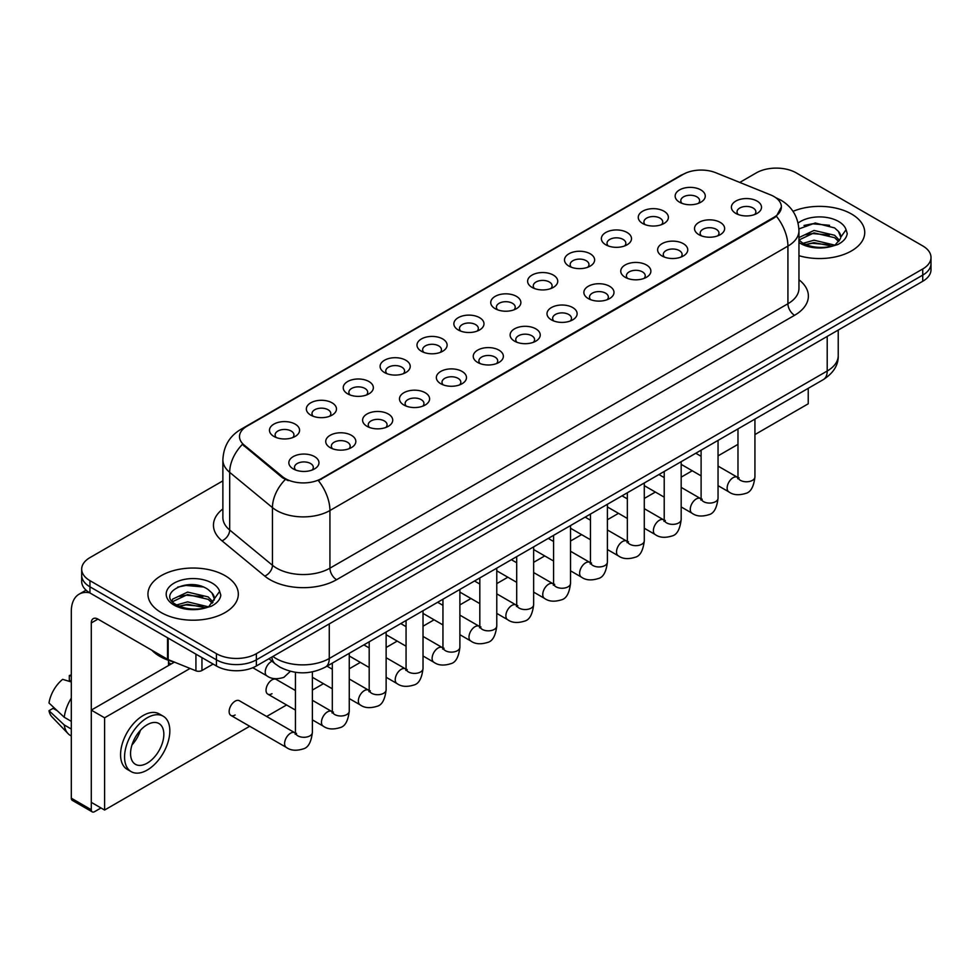 <?xml version="1.0" encoding="UTF-8"?>
<svg xmlns="http://www.w3.org/2000/svg" width="980" height="980" viewBox="0 0 980 980"><rect width="100%" height="100%" fill="white"/><g stroke="black" fill="none" stroke-linecap="round" stroke-linejoin="round"><path stroke-width="1.47" d="M642.672 223.501L642.672 223.501A15.068 8.697 180 0 1 642.672 211.202A15.068 8.697 180 0 1 663.975 211.202A15.068 8.697 180 0 1 663.975 223.501A15.068 8.697 180 0 1 642.672 223.501M661.5 224.653A9.42 5.439 0 0 0 662.737 221.97A9.42 5.439 0 0 0 659.981 218.124A9.42 5.439 0 0 0 649.716 216.948A9.42 5.439 0 0 0 643.909 221.97A9.42 5.439 0 0 0 645.146 224.653M605.787 244.792L605.787 244.792A15.068 8.697 180 0 1 605.787 232.493A15.068 8.697 180 0 1 627.09 232.493A15.068 8.697 180 0 1 627.09 244.792A15.068 8.697 180 0 1 605.787 244.792M624.628 245.956A9.42 5.439 0 0 0 625.852 243.261A9.42 5.439 0 0 0 623.096 239.414A9.42 5.439 0 0 0 612.843 238.238A9.42 5.439 0 0 0 607.024 243.261A9.42 5.439 0 0 0 608.262 245.956M568.915 266.095L568.915 266.095A15.068 8.697 180 0 1 568.915 253.796A15.068 8.697 180 0 1 590.217 253.796A15.068 8.697 180 0 1 590.217 266.095A15.068 8.697 180 0 1 568.915 266.095M587.743 267.246A9.42 5.439 0 0 0 588.98 264.551A9.42 5.439 0 0 0 586.224 260.704A9.42 5.439 0 0 0 575.958 259.529A9.42 5.439 0 0 0 570.152 264.551A9.42 5.439 0 0 0 571.389 267.246M532.03 287.385L532.03 287.385A15.068 8.697 180 0 1 532.03 275.086A15.068 8.697 180 0 1 553.332 275.086A15.068 8.697 180 0 1 553.332 287.385A15.068 8.697 180 0 1 532.03 287.385M550.87 288.536A9.42 5.439 0 0 0 552.095 285.842A9.42 5.439 0 0 0 549.339 281.995A9.42 5.439 0 0 0 539.086 280.819A9.42 5.439 0 0 0 533.267 285.842A9.42 5.439 0 0 0 534.504 288.536M495.157 308.675L495.157 308.675A15.068 8.697 180 0 1 495.157 296.377A15.068 8.697 180 0 1 516.46 296.377A15.068 8.697 180 0 1 516.46 308.675A15.068 8.697 180 0 1 495.157 308.675M513.986 309.827A9.42 5.439 0 0 0 515.223 307.132A9.42 5.439 0 0 0 512.466 303.298A9.42 5.439 0 0 0 502.201 302.11A9.42 5.439 0 0 0 496.395 307.132A9.42 5.439 0 0 0 497.632 309.827M458.273 329.966L458.273 329.966A15.068 8.697 180 0 1 458.273 317.667A15.068 8.697 180 0 1 479.575 317.667A15.068 8.697 180 0 1 479.575 329.966A15.068 8.697 180 0 1 458.273 329.966M477.113 331.118A9.42 5.439 0 0 0 478.338 328.423A9.42 5.439 0 0 0 475.582 324.588A9.42 5.439 0 0 0 465.329 323.4A9.42 5.439 0 0 0 459.51 328.423A9.42 5.439 0 0 0 460.747 331.118M421.4 351.257L421.4 351.257A15.068 8.697 180 0 1 421.4 338.958A15.068 8.697 180 0 1 442.703 338.958A15.068 8.697 180 0 1 442.703 351.257A15.068 8.697 180 0 1 421.4 351.257M440.228 352.408A9.42 5.439 0 0 0 441.466 349.725A9.42 5.439 0 0 0 438.709 345.879A9.42 5.439 0 0 0 428.444 344.703A9.42 5.439 0 0 0 422.637 349.725A9.42 5.439 0 0 0 423.862 352.408M384.515 372.547L384.515 372.547A15.068 8.697 180 0 1 384.515 360.248A15.068 8.697 180 0 1 405.818 360.248A15.068 8.697 180 0 1 405.818 372.547A15.068 8.697 180 0 1 384.515 372.547M403.344 373.699A9.42 5.439 0 0 0 404.581 371.016A9.42 5.439 0 0 0 401.825 367.169A9.42 5.439 0 0 0 391.571 365.993A9.42 5.439 0 0 0 385.752 371.016A9.42 5.439 0 0 0 386.99 373.699M347.643 393.838L347.643 393.838A15.068 8.697 180 0 1 347.643 381.538A15.068 8.697 180 0 1 368.946 381.538A15.068 8.697 180 0 1 368.946 393.838A15.068 8.697 180 0 1 347.643 393.838M366.471 394.989A9.42 5.439 0 0 0 367.708 392.306A9.42 5.439 0 0 0 364.952 388.46A9.42 5.439 0 0 0 354.687 387.284A9.42 5.439 0 0 0 348.88 392.306A9.42 5.439 0 0 0 350.105 394.989M310.758 415.128L310.758 415.128A15.068 8.697 180 0 1 310.758 402.829A15.068 8.697 180 0 1 332.061 402.829A15.068 8.697 180 0 1 332.061 415.128A15.068 8.697 180 0 1 310.758 415.128M329.586 416.292A9.42 5.439 0 0 0 330.824 413.597A9.42 5.439 0 0 0 328.067 409.75A9.42 5.439 0 0 0 317.802 408.574A9.42 5.439 0 0 0 311.995 413.597A9.42 5.439 0 0 0 313.233 416.292M273.886 436.431L273.886 436.431A15.068 8.697 180 0 1 273.886 424.132A15.068 8.697 180 0 1 295.176 424.132A15.068 8.697 180 0 1 295.176 436.431A15.068 8.697 180 0 1 273.886 436.431M292.714 437.582A9.42 5.439 0 0 0 293.951 434.887A9.42 5.439 0 0 0 291.183 431.041A9.42 5.439 0 0 0 280.929 429.865A9.42 5.439 0 0 0 275.111 434.887A9.42 5.439 0 0 0 276.348 437.582M679.557 202.211L679.557 202.211A15.068 8.697 180 0 1 679.557 189.912A15.068 8.697 180 0 1 700.859 189.912A15.068 8.697 180 0 1 700.859 202.211A15.068 8.697 180 0 1 679.557 202.211M698.385 203.362A9.42 5.439 0 0 0 699.622 200.68A9.42 5.439 0 0 0 696.854 196.833A9.42 5.439 0 0 0 686.6 195.657A9.42 5.439 0 0 0 680.794 200.68A9.42 5.439 0 0 0 682.019 203.362M698.924 234.686L698.924 234.686A15.068 8.697 180 0 1 698.924 222.387A15.068 8.697 180 0 1 720.227 222.387A15.068 8.697 180 0 1 720.227 234.686A15.068 8.697 180 0 1 698.924 234.686M717.752 235.837A9.42 5.439 0 0 0 718.989 233.154A9.42 5.439 0 0 0 716.233 229.308A9.42 5.439 0 0 0 705.967 228.132A9.42 5.439 0 0 0 700.161 233.154A9.42 5.439 0 0 0 701.398 235.837M662.039 255.976L662.039 255.976A15.068 8.697 180 0 1 662.039 243.677A15.068 8.697 180 0 1 683.342 243.677A15.068 8.697 180 0 1 683.342 255.976A15.068 8.697 180 0 1 662.039 255.976M680.88 257.14A9.42 5.439 0 0 0 682.105 254.445A9.42 5.439 0 0 0 679.348 250.598A9.42 5.439 0 0 0 669.095 249.422A9.42 5.439 0 0 0 663.276 254.445A9.42 5.439 0 0 0 664.514 257.14M625.167 277.279L625.167 277.279A15.068 8.697 180 0 1 625.167 264.98A15.068 8.697 180 0 1 646.469 264.98A15.068 8.697 180 0 1 646.469 277.279A15.068 8.697 180 0 1 625.167 277.279M643.995 278.43A9.42 5.439 0 0 0 645.232 275.735A9.42 5.439 0 0 0 642.476 271.889A9.42 5.439 0 0 0 632.21 270.713A9.42 5.439 0 0 0 626.404 275.735A9.42 5.439 0 0 0 627.641 278.43M588.282 298.569L588.282 298.569A15.068 8.697 180 0 1 588.282 286.27A15.068 8.697 180 0 1 609.585 286.27A15.068 8.697 180 0 1 609.585 298.569A15.068 8.697 180 0 1 588.282 298.569M607.122 299.721A9.42 5.439 0 0 0 608.347 297.026A9.42 5.439 0 0 0 605.591 293.179A9.42 5.439 0 0 0 595.338 292.003A9.42 5.439 0 0 0 589.519 297.026A9.42 5.439 0 0 0 590.756 299.721M551.409 319.86L551.409 319.86A15.068 8.697 180 0 1 551.409 307.561A15.068 8.697 180 0 1 572.712 307.561A15.068 8.697 180 0 1 572.712 319.86A15.068 8.697 180 0 1 551.409 319.86M570.238 321.011A9.42 5.439 0 0 0 571.475 318.316A9.42 5.439 0 0 0 568.719 314.482A9.42 5.439 0 0 0 558.453 313.294A9.42 5.439 0 0 0 552.647 318.316A9.42 5.439 0 0 0 553.871 321.011M514.524 341.15L514.524 341.15A15.068 8.697 180 0 1 514.524 328.851A15.068 8.697 180 0 1 535.827 328.851A15.068 8.697 180 0 1 535.827 341.15A15.068 8.697 180 0 1 514.524 341.15M533.353 342.302A9.42 5.439 0 0 0 534.59 339.607A9.42 5.439 0 0 0 531.834 335.773A9.42 5.439 0 0 0 521.581 334.584A9.42 5.439 0 0 0 515.762 339.607A9.42 5.439 0 0 0 516.999 342.302M477.652 362.441L477.652 362.441A15.068 8.697 180 0 1 477.652 350.142A15.068 8.697 180 0 1 498.955 350.142A15.068 8.697 180 0 1 498.955 362.441A15.068 8.697 180 0 1 477.652 362.441M496.48 363.592A9.42 5.439 0 0 0 497.718 360.91A9.42 5.439 0 0 0 494.961 357.063A9.42 5.439 0 0 0 484.696 355.887A9.42 5.439 0 0 0 478.889 360.91A9.42 5.439 0 0 0 480.114 363.592M440.767 383.731L440.767 383.731A15.068 8.697 180 0 1 440.767 371.432A15.068 8.697 180 0 1 462.07 371.432A15.068 8.697 180 0 1 462.07 383.731A15.068 8.697 180 0 1 440.767 383.731M459.596 384.883A9.42 5.439 0 0 0 460.833 382.2A9.42 5.439 0 0 0 458.077 378.354A9.42 5.439 0 0 0 447.811 377.178A9.42 5.439 0 0 0 442.005 382.2A9.42 5.439 0 0 0 443.242 384.883M403.895 405.022L403.895 405.022A15.068 8.697 180 0 1 403.895 392.723A15.068 8.697 180 0 1 425.185 392.723A15.068 8.697 180 0 1 425.185 405.022A15.068 8.697 180 0 1 403.895 405.022M422.723 406.173A9.42 5.439 0 0 0 423.96 403.49A9.42 5.439 0 0 0 421.192 399.644A9.42 5.439 0 0 0 410.938 398.468A9.42 5.439 0 0 0 405.12 403.49A9.42 5.439 0 0 0 406.357 406.173M367.01 426.312L367.01 426.312A15.068 8.697 180 0 1 367.01 414.013A15.068 8.697 180 0 1 388.313 414.013A15.068 8.697 180 0 1 388.313 426.312A15.068 8.697 180 0 1 367.01 426.312M385.838 427.476A9.42 5.439 0 0 0 387.076 424.781A9.42 5.439 0 0 0 384.319 420.935A9.42 5.439 0 0 0 374.054 419.759A9.42 5.439 0 0 0 368.247 424.781A9.42 5.439 0 0 0 369.485 427.476M330.125 447.615A15.068 8.697 180 0 1 330.125 447.603A15.068 8.697 180 0 1 330.125 435.316A15.068 8.697 180 0 1 351.428 435.316A15.068 8.697 180 0 1 351.428 447.603A15.068 8.697 180 0 1 330.125 447.615M348.966 448.767A9.42 5.439 0 0 0 350.191 446.072A9.42 5.439 0 0 0 347.435 442.225A9.42 5.439 0 0 0 337.181 441.049A9.42 5.439 0 0 0 331.363 446.072A9.42 5.439 0 0 0 332.6 448.767M293.253 468.906L293.253 468.906A15.068 8.697 180 0 1 293.253 456.607A15.068 8.697 180 0 1 314.555 456.607A15.068 8.697 180 0 1 314.555 468.906A15.068 8.697 180 0 1 293.253 468.906M312.081 470.057A9.42 5.439 0 0 0 313.318 467.362A9.42 5.439 0 0 0 310.562 463.516A9.42 5.439 0 0 0 300.296 462.34A9.42 5.439 0 0 0 294.49 467.362A9.42 5.439 0 0 0 295.727 470.057M735.796 213.395L735.796 213.395A15.068 8.697 180 0 1 735.796 201.096A15.068 8.697 180 0 1 757.099 201.096A15.068 8.697 180 0 1 757.099 213.395A15.068 8.697 180 0 1 735.796 213.395M754.637 214.547A9.42 5.439 0 0 0 755.862 211.864A9.42 5.439 0 0 0 753.106 208.017A9.42 5.439 0 0 0 742.852 206.841A9.42 5.439 0 0 0 737.034 211.864A9.42 5.439 0 0 0 738.271 214.547M770.55 194.885A25.419 14.676 180 0 1 773.943 196.527A25.419 14.676 180 0 1 781.391 206.903A25.419 14.676 180 0 1 773.943 217.278L321.281 478.62A25.419 14.676 180 0 1 282.485 476.66L244.106 445.018A25.419 14.676 180 0 1 239.5 436.602A25.419 14.676 180 0 1 246.948 426.227L683.183 174.367A25.419 14.676 180 0 1 715.743 172.725L770.55 194.885M851.498 214.007A45.19 26.093 0 0 0 793.016 211.337A45.19 26.093 0 0 1 851.498 214.007A45.19 26.093 0 0 1 864.74 232.456A45.19 26.093 0 0 0 851.498 214.007M225.082 575.664A45.19 26.093 0 0 0 175.837 570.017A45.19 26.093 0 0 0 147.943 594.113A45.19 26.093 0 0 0 161.173 612.561A45.19 26.093 0 0 0 210.431 618.221A45.19 26.093 0 0 0 238.324 594.113A45.19 26.093 0 0 0 225.082 575.664A45.19 26.093 0 0 0 175.837 570.017A45.19 26.093 0 0 0 147.943 594.113A45.19 26.093 0 0 0 161.173 612.561A45.19 26.093 0 0 0 210.431 618.221A45.19 26.093 0 0 0 238.324 594.113A45.19 26.093 0 0 0 225.082 575.664M781.391 206.903L776.405 216.249L773.943 218.038L318.414 480.666A32.953 19.024 60 0 1 329.929 510.519A37.657 21.744 180 0 1 276.679 510.519A37.657 21.744 180 0 1 272.452 507.616L229.688 472.36A37.657 21.744 180 0 1 222.877 459.89L222.877 517.538A37.657 21.744 0 0 0 229.688 530.009L272.452 565.276A37.657 21.744 0 0 0 276.679 568.18A37.657 21.744 0 0 0 329.929 568.18L787.92 303.751A37.657 21.744 0 0 0 798.957 288.377L798.957 230.729A37.657 21.744 180 0 1 787.92 246.103A32.953 19.024 -120 0 0 776.405 216.249M222.877 480.862L89.952 557.608A28.248 16.305 0 0 0 81.683 569.135L81.683 581.434A28.248 16.305 0 0 0 89.952 592.961L216.433 665.984L216.433 659.834A28.248 16.305 0 0 0 256.368 659.834L922.731 275.123A28.248 16.305 0 0 0 931 263.596A28.248 16.305 0 0 1 922.731 275.123L256.368 659.834A28.248 16.305 0 0 1 216.433 659.834L89.952 586.812L216.433 659.834L216.433 653.685A28.248 16.305 0 0 0 256.368 653.685L922.731 268.973A28.248 16.305 0 0 0 931 257.446A28.248 16.305 0 0 0 922.731 245.907L796.25 172.884A28.248 16.305 0 0 0 756.303 172.884L739.765 182.439M81.683 575.285A28.248 16.305 0 0 0 89.952 586.812A28.248 16.305 0 0 1 81.683 575.285M288.194 480.666L282.485 477.774L242.391 444.393A32.953 22.038 129.5 0 0 229.688 472.36L229.688 530.009A9.42 6.296 -50.5 0 1 221.982 540.813A47.077 27.171 180 0 1 222.877 508.914M798.957 255.682A45.19 26.093 0 0 0 864.74 232.456A45.19 26.093 0 0 1 798.957 255.682M81.683 569.135A28.248 16.305 0 0 0 89.952 580.662L216.433 653.685M216.433 665.984A28.248 16.305 0 0 0 256.368 665.984L922.731 281.272A28.248 16.305 0 0 0 931 269.745L931 257.446M798.957 240.063L802.485 242.918C810.73 247.389 820.456 248.528 831.689 246.335L837.667 244.596C843.413 241.644 846.61 237.969 847.235 233.546L846.058 229.737L840.828 237.074A21.278 12.287 0 0 0 838.427 231.403L834.617 227.924L815.238 222.987L798.908 228.94M840.509 238.532L835.315 244.804M803.122 243.285L814.037 240.198L834.813 245.159M829.325 244.755L812.359 243.297L805.621 244.522L814.037 242.636L832.449 246.176M798.957 237.564L814.037 230.435L834.592 235.249L839.542 240.394M798.957 240.002L814.037 232.873L834.592 237.687L838.721 241.558M838.427 231.403L840.816 237.368M804.029 225.474L812.359 223.783L829.533 225.29M805.597 234.771L812.359 233.546L829.325 234.992M151.863 650.23A47.077 27.171 0 0 0 159.85 656.38A47.077 27.171 0 0 0 174.318 662.076M214.106 600.189L214.412 598.731A21.278 12.287 0 0 0 212.011 593.059L208.201 589.58C188.577 575.701 155.894 593.819 176.069 604.574C184.314 609.046 194.052 610.185 205.273 607.992L211.251 606.253C216.996 603.3 220.194 599.625 220.819 595.203L219.643 591.393L208.899 606.461M176.706 604.942L187.621 601.855L208.409 606.816M202.909 606.412L185.943 604.954L179.205 606.179L187.621 604.293L206.045 607.833M171.929 600.997L172.578 599.16L187.621 592.091L208.177 596.906L213.126 602.051M172.517 601.696L187.621 594.542L208.177 599.344L212.305 603.215M212.011 593.059L214.4 599.025M177.613 587.13L185.943 585.44L203.117 586.947M179.181 596.428L185.943 595.203L202.909 596.649M201.954 657.629L201.954 670.504L213.101 664.073M89.633 592.778A37.657 21.744 -120 0 0 79.111 594.174A37.657 21.744 -120 0 0 71.307 611.41L71.307 798.198L91.287 809.737L91.287 622.949A9.42 5.439 60 0 1 93.235 618.637A9.42 5.439 60 0 1 97.939 619.103L167.543 659.283L167.543 637.76M91.287 809.737A4.704 2.72 120 0 0 92.255 811.881L72.287 800.354A4.704 2.72 -60 0 1 71.307 798.198M92.255 811.881A4.704 2.72 120 0 0 94.607 811.648L101.001 807.961M168.499 665.53L168.499 660.324M201.954 670.504A4.704 2.72 180 0 1 195.927 670.81L168.168 659.589A4.704 2.72 180 0 1 167.543 659.283M312.375 671.876L312.375 732.403C311.211 742.24 308.161 747.74 303.237 748.892C296.242 751.06 290.607 750.57 286.356 747.434A8.477 4.888 -60 0 1 285.058 740.635A8.477 4.888 -60 0 1 290.595 733.175A8.477 4.888 -60 0 1 290.962 732.967A8.477 4.888 -60 0 1 294.821 732.758L239.377 700.737A8.477 4.888 120 0 0 235.139 701.153A8.477 4.888 120 0 0 229.602 708.626A8.477 4.888 120 0 0 230.9 715.412A8.477 4.888 120 0 0 235.139 714.996M295.433 690.52L276.25 679.446A8.477 4.888 120 0 0 272.011 679.863A8.477 4.888 120 0 0 266.487 687.335A8.477 4.888 120 0 0 267.785 694.122A8.477 4.888 120 0 0 272.011 693.705M754.931 434.569L808.231 403.797L808.231 388.337M190.071 668.446L104.591 717.801L104.591 810.043L249.692 726.266M266.646 716.478L286.577 704.975M312.375 690.079L323.461 683.685M349.26 668.789L360.334 662.394M386.132 647.498L397.219 641.092M423.017 626.208L434.091 619.801M459.89 604.905L470.976 598.51M496.774 583.615L507.848 577.22M533.647 562.324L544.733 555.93M570.532 541.034L581.606 534.639M607.404 519.743L618.49 513.349M644.289 498.452L655.363 492.058M681.173 477.162L692.248 470.755M718.046 455.872L737.977 444.357M174.416 662.113L91.287 710.108L91.287 802.351L104.591 810.043M104.591 717.801L91.287 710.108M771.726 409.407A32.009 18.485 120 0 0 773.612 408.415A32.009 18.485 120 0 0 775.499 407.227M147.196 763.151A23.532 13.585 120 0 0 162.57 742.411A23.532 13.585 120 0 0 158.968 723.546A23.532 13.585 120 0 0 147.196 724.722A23.532 13.585 120 0 0 131.822 745.462A23.532 13.585 120 0 0 135.436 764.314A23.532 13.585 120 0 0 147.196 763.151M131.994 744.91A23.532 13.585 120 0 0 140.434 730.272M71.307 676.114L69.311 675.514L69.311 680.242L71.307 681.394M163.207 716.208L159.213 713.906A32.009 18.485 120 0 0 143.203 715.498A32.009 18.485 120 0 0 122.292 743.698A32.009 18.485 120 0 0 127.204 769.349L131.197 771.652A32.009 18.485 120 0 0 147.196 770.072A32.009 18.485 120 0 0 168.107 741.86A32.009 18.485 120 0 0 163.207 716.208A32.009 18.485 120 0 0 147.196 717.801A32.009 18.485 120 0 0 126.285 746.001A32.009 18.485 120 0 0 131.197 771.652M71.307 698.128A31.066 17.934 120 0 0 64.239 717.262L49 703.003A24.476 14.136 120 0 1 62.659 679.348L71.307 681.982M71.307 721.354L64.239 717.262M57.244 710.721L53.092 708.332L49 710.696L64.239 724.955L71.307 729.034M64.239 724.955A31.066 17.934 120 0 0 68.073 733.628A31.066 17.934 120 0 0 70.425 735.478L71.307 735.992M71.307 674.951A24.476 14.136 120 0 0 69.311 675.514M49 710.696A24.476 14.136 120 0 0 51.891 716.784L68.073 733.628M321.281 478.62L321.281 479.379M282.485 476.66L282.485 477.774M244.106 445.018L244.106 446.133M773.943 217.278L773.943 218.038M336.593 579.707A9.42 5.439 60 0 1 329.929 568.18L329.929 510.519L787.92 246.103L787.92 303.751A9.42 5.439 60 0 0 794.584 315.291L336.593 579.707A47.077 27.171 180 0 1 270.014 579.707A47.077 27.171 180 0 1 264.747 576.081L221.982 540.813M798.957 230.729C798.32 217.193 792.367 207.037 781.097 200.275L776.344 197.96A32.953 15.435 112 0 0 775.903 197.789M244.143 428.15A32.953 19.024 -120 0 0 240.737 429.436C229.467 436.198 223.514 446.341 222.877 459.89M240.737 429.436L680.414 175.579A32.953 19.024 60 0 1 682.913 174.526M285.29 479.526A32.953 22.038 129.5 0 0 272.452 507.616L272.452 565.276A9.42 6.296 -50.5 0 1 264.747 576.081M798.957 279.766A47.077 27.171 180 0 1 794.584 315.291M256.368 653.685L256.368 665.984M922.731 268.973L922.731 281.272M89.952 580.662L89.952 592.961M272.893 656.453A37.657 21.744 0 0 0 276.005 658.499A37.657 21.744 0 0 0 329.268 658.499L827.206 371.016A37.657 21.744 0 0 0 838.231 355.642C838.5 364.989 833.527 372.988 823.298 379.627L325.36 667.111A18.828 10.866 60 0 0 329.268 658.499L329.268 623.905M827.206 336.422L827.206 371.016A18.828 10.866 60 0 1 823.298 379.627M271.864 657.041A18.828 12.593 129.5 0 0 275.233 663.889L268.973 658.719M754.931 419.109L754.931 476.905A8.477 4.888 180 0 1 752.052 480.568A8.477 4.888 180 0 1 740.464 480.359A8.477 4.888 180 0 1 737.977 476.905L737.707 478.73L738.467 478.105M754.931 476.905C753.767 486.742 750.717 492.23 745.78 493.381C738.785 495.549 733.163 495.059 728.899 491.923A8.477 4.888 -60 0 1 727.601 485.137A8.477 4.888 -60 0 1 733.138 477.664A8.477 4.888 -60 0 1 733.518 477.468A8.477 4.888 -60 0 1 737.377 477.248L739.092 477.922M718.046 440.4L718.046 498.195A8.477 4.888 180 0 1 715.18 501.858A8.477 4.888 180 0 1 703.579 501.65A8.477 4.888 180 0 1 701.104 498.195L700.835 500.021L701.582 499.396M718.046 498.195C716.882 508.032 713.844 513.52 708.908 514.684C701.913 516.84 696.278 516.362 692.027 513.214A8.477 4.888 -60 0 1 690.729 506.427A8.477 4.888 -60 0 1 696.266 498.955A8.477 4.888 -60 0 1 696.633 498.759A8.477 4.888 -60 0 1 700.492 498.538L702.219 499.224M681.173 461.69L681.173 519.486A8.477 4.888 180 0 1 678.295 523.149A8.477 4.888 180 0 1 666.706 522.94A8.477 4.888 180 0 1 664.22 519.486L663.95 521.311L664.71 520.686M681.173 519.486C680.01 529.323 676.96 534.823 672.023 535.974C665.028 538.13 659.405 537.653 655.142 534.504A8.477 4.888 -60 0 1 653.844 527.718A8.477 4.888 -60 0 1 659.381 520.258A8.477 4.888 -60 0 1 659.761 520.049A8.477 4.888 -60 0 1 663.619 519.829L665.334 520.515M644.289 482.981L644.289 540.776A8.477 4.888 180 0 1 641.422 544.439A8.477 4.888 180 0 1 629.822 544.231A8.477 4.888 180 0 1 627.347 540.776L627.065 542.601L627.825 541.977M644.289 540.776C643.125 550.613 640.075 556.113 635.15 557.265C628.143 559.433 622.521 558.943 618.27 555.795A8.477 4.888 -60 0 1 616.971 549.008A8.477 4.888 -60 0 1 622.496 541.548A8.477 4.888 -60 0 1 622.876 541.34A8.477 4.888 -60 0 1 626.735 541.119L628.462 541.805M607.404 504.284L607.404 562.067A8.477 4.888 180 0 1 604.538 565.742A8.477 4.888 180 0 1 592.949 565.521A8.477 4.888 180 0 1 590.462 562.067L590.193 563.892L590.952 563.267M607.404 562.067C606.253 571.904 603.202 577.404 598.266 578.555C591.271 580.724 585.648 580.234 581.385 577.098A8.477 4.888 -60 0 1 580.087 570.299A8.477 4.888 -60 0 1 585.624 562.839A8.477 4.888 -60 0 1 586.003 562.63A8.477 4.888 -60 0 1 589.862 562.422L591.577 563.096M846.058 229.737A26.926 15.545 0 0 0 838.586 221.468A26.926 15.545 0 0 0 798.088 223.06M798.957 242.477A26.926 15.545 0 0 0 800.501 243.457A26.926 15.545 0 0 0 831.689 246.335M219.643 591.393A26.926 15.545 0 0 0 212.17 583.125A26.926 15.545 0 0 0 174.085 583.125A26.926 15.545 0 0 0 174.085 605.113A26.926 15.545 0 0 0 205.273 607.992M91.287 622.949L97.939 619.103M168.168 638.127L168.168 659.589M195.927 670.81L195.927 654.15M570.532 525.574L570.532 583.357A8.477 4.888 180 0 1 567.665 587.032A8.477 4.888 180 0 1 556.064 586.824A8.477 4.888 180 0 1 553.59 583.357L553.308 585.195L554.068 584.558M570.532 583.357C569.368 593.194 566.318 598.694 561.393 599.846C554.386 602.014 548.763 601.524 544.513 598.388A8.477 4.888 -60 0 1 543.214 591.589A8.477 4.888 -60 0 1 548.739 584.129A8.477 4.888 -60 0 1 549.119 583.921A8.477 4.888 -60 0 1 552.977 583.713L554.705 584.386M533.647 546.865L533.647 604.648A8.477 4.888 180 0 1 530.78 608.323A8.477 4.888 180 0 1 519.192 608.115A8.477 4.888 180 0 1 516.705 604.648L516.436 606.485L517.195 605.861M533.647 604.648C532.495 614.485 529.445 619.985 524.508 621.136C517.514 623.305 511.879 622.815 507.628 619.679A8.477 4.888 -60 0 1 506.329 612.892A8.477 4.888 -60 0 1 511.866 605.42A8.477 4.888 -60 0 1 512.246 605.211A8.477 4.888 -60 0 1 516.105 605.003L517.82 605.677M496.774 568.155L496.774 625.938A8.477 4.888 180 0 1 493.908 629.613A8.477 4.888 180 0 1 482.307 629.405A8.477 4.888 180 0 1 479.82 625.938L479.551 627.776L480.31 627.151M496.774 625.938C495.611 635.787 492.56 641.275 487.636 642.427C480.629 644.595 475.006 644.105 470.743 640.969A8.477 4.888 -60 0 1 469.445 634.183A8.477 4.888 -60 0 1 474.982 626.71A8.477 4.888 -60 0 1 475.361 626.514A8.477 4.888 -60 0 1 479.22 626.293L480.947 626.967M459.89 589.446L459.89 647.241A8.477 4.888 180 0 1 457.023 650.904A8.477 4.888 180 0 1 445.422 650.696A8.477 4.888 180 0 1 442.948 647.241L442.678 649.066L443.438 648.442M459.89 647.241C458.726 657.078 455.688 662.566 450.751 663.717C443.756 665.886 438.121 665.395 433.871 662.26A8.477 4.888 -60 0 1 432.572 655.473A8.477 4.888 -60 0 1 438.109 648.001A8.477 4.888 -60 0 1 438.477 647.805A8.477 4.888 -60 0 1 442.348 647.584L444.063 648.258M423.017 610.736L423.017 668.532A8.477 4.888 180 0 1 420.138 672.194A8.477 4.888 180 0 1 408.55 671.986A8.477 4.888 180 0 1 406.063 668.532L405.793 670.357L406.553 669.732M423.017 668.532C421.853 678.368 418.803 683.856 413.866 685.02C406.872 687.176 401.249 686.698 396.986 683.55A8.477 4.888 -60 0 1 395.687 676.764A8.477 4.888 -60 0 1 401.224 669.291A8.477 4.888 -60 0 1 401.604 669.095A8.477 4.888 -60 0 1 405.463 668.875L407.178 669.561M386.132 632.027L386.132 689.822A8.477 4.888 180 0 1 383.266 693.485A8.477 4.888 180 0 1 371.665 693.277A8.477 4.888 180 0 1 369.191 689.822L368.921 691.647L369.668 691.023M386.132 689.822C384.969 699.659 381.93 705.159 376.994 706.311C369.999 708.467 364.364 707.989 360.113 704.841A8.477 4.888 -60 0 1 358.815 698.054A8.477 4.888 -60 0 1 364.352 690.594A8.477 4.888 -60 0 1 364.719 690.386A8.477 4.888 -60 0 1 368.578 690.165L370.305 690.851M349.26 653.317L349.26 711.113A8.477 4.888 180 0 1 346.381 714.775A8.477 4.888 180 0 1 334.793 714.567A8.477 4.888 180 0 1 332.306 711.113L332.036 712.938L332.796 712.313M349.26 711.113C348.096 720.949 345.046 726.45 340.109 727.601C333.114 729.769 327.491 729.279 323.229 726.131A8.477 4.888 -60 0 1 321.93 719.345A8.477 4.888 -60 0 1 327.467 711.884A8.477 4.888 -60 0 1 327.847 711.676A8.477 4.888 -60 0 1 331.705 711.456L333.421 712.142M312.375 732.403A8.477 4.888 180 0 1 309.509 736.078A8.477 4.888 180 0 1 297.908 735.858A8.477 4.888 180 0 1 295.433 732.403L295.164 734.228L295.911 733.604M252.816 667.723L266.977 675.906A8.477 4.888 -60 0 1 265.678 669.12A8.477 4.888 -60 0 1 271.215 661.647A8.477 4.888 -60 0 1 271.595 661.439A8.477 4.888 -60 0 1 272.036 661.243M680.414 175.579L686.453 172.774M325.36 667.111C310.219 674.73 295.066 674.73 279.913 667.111L275.233 663.889M838.231 355.642L838.231 330.052M728.899 491.923L718.046 485.651M701.104 475.876L681.173 464.361M737.977 428.897L737.977 476.905M737.377 477.248L718.046 466.088M701.104 456.3L695.8 453.25M692.027 513.214L681.173 506.942M664.22 497.166L644.289 485.651M701.104 450.188L701.104 498.195M700.492 498.538L681.173 487.379M664.22 477.603L658.928 474.541M655.142 534.504L644.289 528.245M627.347 518.457L607.404 506.942M664.22 471.478L664.22 519.486M663.619 519.829L644.289 508.669M627.347 498.894L622.043 495.831M618.27 555.795L607.404 549.535M590.462 539.747L570.532 528.245M627.347 492.769L627.347 540.776M626.735 541.119L607.404 529.96M590.462 520.184L585.158 517.121M581.385 577.098L570.532 570.826M553.59 561.038L533.647 549.535M590.462 514.059L590.462 562.067M589.862 562.422L570.532 551.262M553.59 541.475L548.286 538.412M79.111 594.174L86.056 590.156M544.513 598.388L533.647 592.116M516.705 582.328L496.774 570.826M553.59 535.35L553.59 583.357M552.977 583.713L533.647 572.553M516.705 562.765L511.401 559.702M507.628 619.679L496.774 613.407M479.82 603.619L459.89 592.116M516.705 556.64L516.705 604.648M516.105 605.003L496.774 593.843M479.82 584.056L474.528 580.993M470.743 640.969L459.89 634.697M442.948 624.922L423.017 613.407M479.82 577.943L479.82 625.938M479.22 626.293L459.89 615.134M442.948 605.346L437.644 602.284M433.871 662.26L423.017 655.988M406.063 646.212L386.132 634.697M442.948 599.233L442.948 647.241M442.348 647.584L423.017 636.424M406.063 626.637L400.771 623.586M396.986 683.55L386.132 677.278M369.191 667.503L349.26 655.988M406.063 620.524L406.063 668.532M405.463 668.875L386.132 657.715M369.191 647.939L363.886 644.877M360.113 704.841L349.26 698.581M332.306 688.793L312.375 677.278M369.191 641.814L369.191 689.822M368.578 690.165L349.26 679.005M332.306 669.23L327.014 666.167M323.229 726.131L312.375 719.871M295.433 710.083L267.785 694.122M332.306 663.105L332.306 711.113M331.705 711.456L312.375 700.296M286.356 747.434L230.9 715.412M295.433 672.305L295.433 732.403M294.821 732.758L296.548 733.432M168.499 662.541L171.096 664.036M266.977 675.906C271.154 679.03 276.776 679.52 283.857 677.364L290.386 671.312"/></g></svg>
